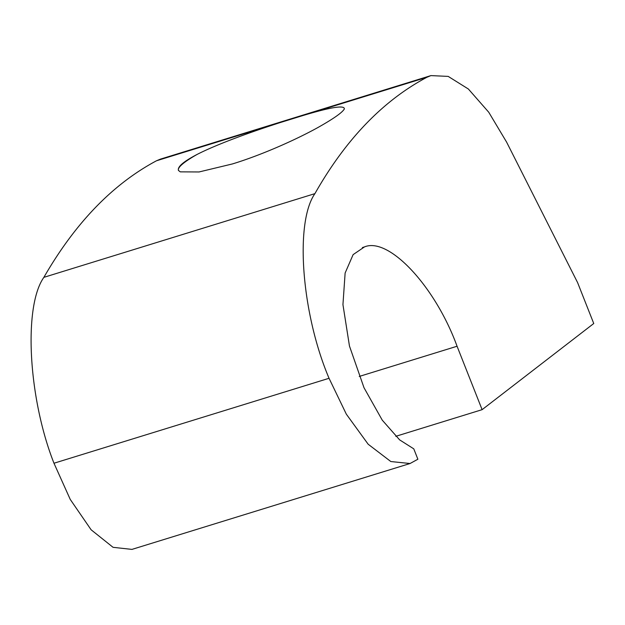 <?xml version="1.0" encoding="UTF-8"?>
<svg xmlns="http://www.w3.org/2000/svg" width="625" height="625" viewBox="0 0 625 625"><rect width="100%" height="100%" fill="white"/><g stroke="black" fill="none" stroke-linecap="round" stroke-linejoin="round"><path stroke-width="0.94" d="M232.406 163.945L199.055 171.961L180.234 171.852L178.445 170.391A88.766 12.32 -20.8 0 1 197.203 154.375C217.172 144.164 251.156 131.898 280.484 122.484L302.914 115.555C330.812 107.156 344.617 104.953 344.344 108.938C342.398 112.516 333.516 118.75 317.711 127.641C294.969 140.211 260.781 155.305 232.406 163.945M410.062 463.516L417.875 459.234L413.781 448.852L399.633 439.875L382.258 420.156L364.008 387.734L349.461 346.039L342.945 304.617L345.125 273.023L353.125 254.625L364.445 246.922C388.859 236.648 435.344 286.492 457.062 346.242L482.109 409.664L593.75 323.516L577.594 282.594L506.633 142.164L488.75 112.242L468.375 89.008L448.195 76.398L430.914 75.602L160.469 159.117L156.492 160.773C112.758 184.109 75.219 222.969 43.875 277.344C23.273 306.453 28.242 397.961 53.977 463.234L70.242 499.414L91.117 529.781L113.062 547.32L131.945 549.398L410.062 463.516L390.828 461.539L368.164 444.227L346.328 414.164L329.047 378.289C301.547 313.57 294.586 222.672 314.914 193.641C345.633 139.469 382.961 100.672 426.914 77.266L430.914 75.602M178.555 170.609C177.023 167.078 183.242 161.672 197.203 154.375M395.781 436.32L482.109 409.664M280.484 122.484L156.492 160.773M426.914 77.266L302.914 115.555M314.914 193.641L43.875 277.344M329.047 378.289L53.977 463.234M362.383 247.562L364.445 246.922M359.25 376.445L457.062 346.242"/></g></svg>
